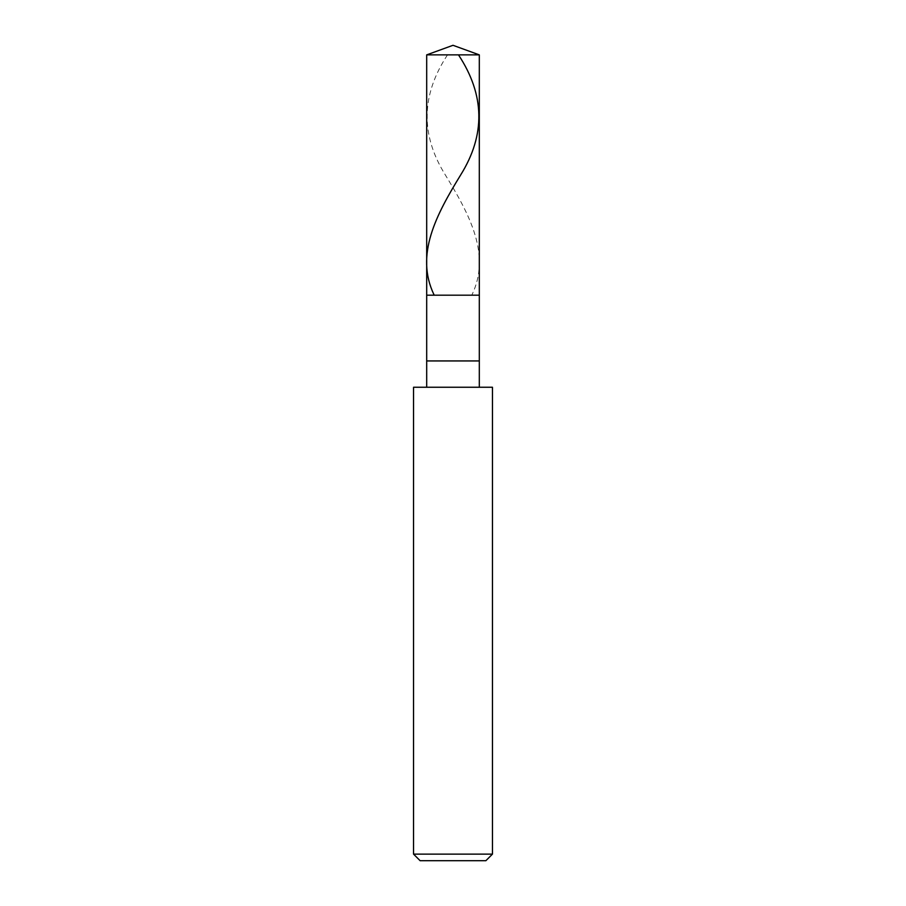 <?xml version="1.0" encoding="UTF-8"?>
<svg xmlns="http://www.w3.org/2000/svg" width="906" height="906" viewBox="0 0 906 906"><rect width="100%" height="100%" fill="white"/><g stroke="black" fill="none" stroke-linecap="round" stroke-linejoin="round"><path stroke-width="0.68" stroke-dasharray="4.53 3.4" d="M479.308 295.186L426.692 295.186L479.308 295.186M426.692 54.87L479.308 54.87L426.692 54.87M485.876 860.7L420.124 860.7L485.876 860.7M479.308 387.247L426.692 387.247L479.308 387.247M413.544 387.247L492.456 387.247L413.544 387.247M426.692 360.939L479.308 360.939L426.692 360.939M413.544 854.12L492.456 854.12L413.544 854.12M447.519 54.87C421.131 94.836 420.373 134.813 445.231 174.779C469.738 214.745 491.143 254.711 472.037 294.676"/><path stroke-width="1.36" d="M426.692 54.87L453 45.3L479.308 54.87L426.692 54.87L479.308 54.87L479.308 295.186L426.692 295.186L426.692 54.87L426.692 295.186L479.308 295.186L479.308 54.87L453 45.3L426.692 54.87M479.308 295.186L426.692 295.186L479.308 295.186L479.308 360.939L426.692 360.939L426.692 295.186L426.692 360.939L479.308 360.939L479.308 387.247L479.308 295.186M426.692 387.247L426.692 360.939L426.692 387.247M492.456 387.247L413.544 387.247L492.456 387.247L492.456 854.12L413.544 854.12L413.544 387.247L413.544 854.12L492.456 854.12L485.876 860.7L420.124 860.7L413.544 854.12L420.124 860.7L485.876 860.7L492.456 854.12L492.456 387.247M458.481 54.87C484.869 94.836 485.627 134.813 460.769 174.779C436.262 214.745 414.857 254.711 433.963 294.676"/></g></svg>

